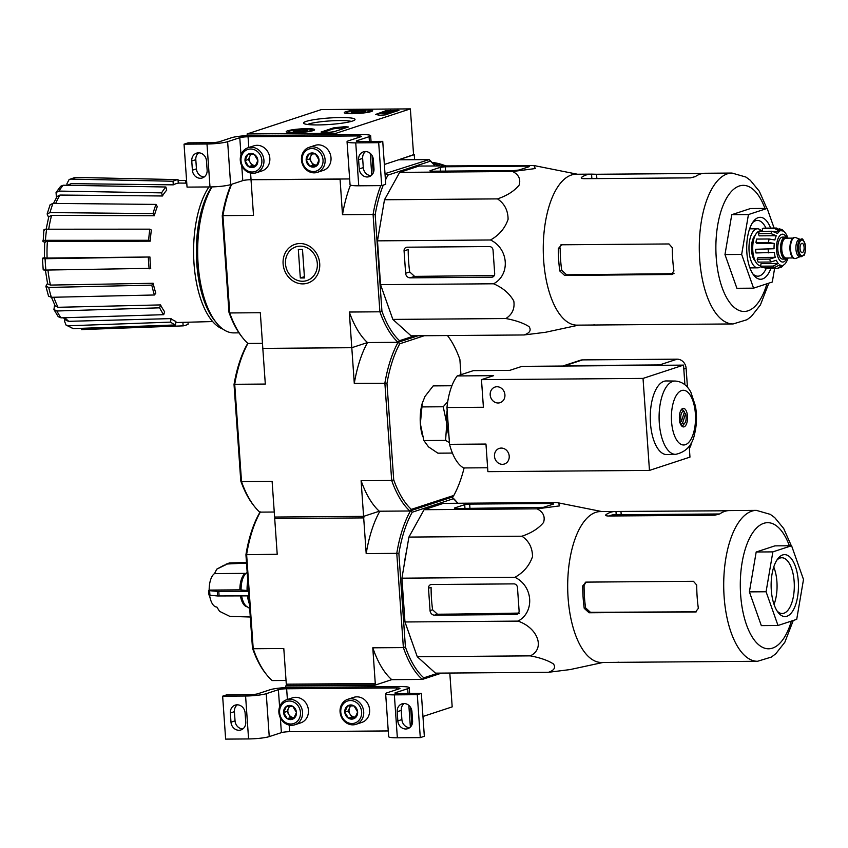 <?xml version="1.0" encoding="UTF-8"?>
<svg xmlns="http://www.w3.org/2000/svg" width="848" height="848" viewBox="0 0 848 848"><rect width="100%" height="100%" fill="white"/><g stroke="black" fill="none" stroke-linecap="round" stroke-linejoin="round"><path stroke-width="1.27" d="M321.381 109.572L410.368 108.883L336.105 133.263L247.128 133.942L321.381 109.572M294.203 132.754A14.215 1.781 176 0 1 286.211 131.716A14.215 1.781 176 0 1 300.266 128.938A14.215 1.781 176 0 1 314.576 129.733A14.215 1.781 176 0 1 294.203 132.754M352.259 113.696A14.215 1.781 176 0 1 344.267 112.657A14.215 1.781 176 0 1 358.322 109.89A14.215 1.781 176 0 1 372.632 110.675A14.215 1.781 176 0 1 352.259 113.696M318.042 124.932A25.811 3.233 176 0 1 303.764 123.426A25.811 3.233 176 0 1 329.056 118.01A25.811 3.233 176 0 1 354.856 119.854A25.811 3.233 176 0 1 318.042 124.932M386.179 110.59L398.995 110.293L385.236 114.904L379.586 115.264A54.23 6.795 176 0 0 375.463 114.512L386.179 110.59L386.243 111.512L397.171 110.993M333.296 127.942L335.713 127.56A54.23 6.795 176 0 0 344.744 126.702L348.411 126.988L333.879 131.758L329.755 132.224L321.063 132.055L333.296 127.942L333.359 128.864L335.776 128.483L335.713 127.56M384.356 164.48L413.58 154.887L410.368 108.883M464.11 467.937A96.831 42.718 -90.4 0 1 453.828 495.433L411.344 509.372L409.881 510.984A98.379 43.396 -90.4 0 1 391.681 480.466L384.875 383.137A98.379 43.396 -90.4 0 1 398.083 342.316A98.379 43.396 89.6 0 1 379.893 311.799L381.929 311.152A96.831 42.718 89.6 0 0 399.546 340.705L398.083 342.316L418.011 335.776L398.083 342.316L367.502 342.55L351.793 347.701L349.302 312.032L379.893 311.799L373.078 214.47L342.497 214.703L340.059 179.013L339.306 179.023M336.211 134.79L336.105 133.263M373.915 167.904L372.919 168.233M339.327 179.257L250.33 179.712M247.245 135.595L247.128 133.942M307.517 124.465A23.161 2.904 176 0 1 329.268 120.967A23.161 2.904 176 0 1 351.295 121.402M382.745 112.604L390.101 112.413L382.745 112.604L382.808 113.526L383.296 112.604M389.603 113.473L383.381 113.653L383.317 112.731M383.794 113.643L383.731 112.731M384.017 112.604L384.08 113.526L384.027 112.614M389.762 113.42L389.698 112.551M390.165 113.293L390.101 112.413M376.586 114.671L382.745 112.657M383.307 112.466L386.243 111.512M346.885 127.497L344.807 127.624A54.23 6.795 176 0 1 335.776 128.483M322.95 132.277L333.359 128.864M352.535 112.572A7.155 0.901 176 0 1 351.379 112.275A7.155 0.901 176 0 1 352.026 111.713L364.364 110.759A7.155 0.901 176 0 1 365.541 111.279A7.155 0.901 176 0 1 364.873 111.618A7.155 0.901 176 0 1 358.958 112.53A7.155 0.901 176 0 1 352.535 112.572M352.026 111.713A7.155 0.901 176 0 1 357.941 110.802A7.155 0.901 176 0 1 364.364 110.759L364.428 111.745M368.88 111.586A11.618 1.452 176 0 1 355.185 113.293A11.618 1.452 176 0 1 346.938 112.286A11.618 1.452 176 0 1 358.344 110.208A11.618 1.452 176 0 1 369.929 110.675A11.618 1.452 176 0 1 368.88 111.586M358.057 112.593L357.941 110.802M294.479 131.631A7.155 0.901 176 0 1 293.323 131.323A7.155 0.901 176 0 1 293.97 130.772L306.308 129.808A7.155 0.901 176 0 1 307.485 130.338A7.155 0.901 176 0 1 306.817 130.666A7.155 0.901 176 0 1 300.902 131.578A7.155 0.901 176 0 1 294.479 131.631M293.97 130.772A7.155 0.901 176 0 1 299.885 129.861A7.155 0.901 176 0 1 306.308 129.808L306.372 130.804M310.824 130.634A11.618 1.452 176 0 1 297.139 132.341A11.618 1.452 176 0 1 288.882 131.345A11.618 1.452 176 0 1 300.287 129.267A11.618 1.452 176 0 1 311.884 129.733A11.618 1.452 176 0 1 310.824 130.634M300.012 131.641L299.885 129.861M252.1 135.436L361.937 134.599A15.497 1.94 176 0 1 370.64 135.733A15.497 1.94 176 0 1 369.092 136.698L356.944 140.694A6.201 0.774 176 0 0 356.319 141.075A6.201 0.774 176 0 0 359.796 141.531L382.745 141.362L378.696 142.687L355.747 142.867A15.497 1.94 176 0 1 347.044 141.733A15.497 1.94 176 0 1 348.602 140.757L360.75 136.772A6.201 0.774 176 0 0 361.365 136.38A6.201 0.774 176 0 0 357.888 135.924L248.051 136.772A6.201 0.774 176 0 0 239.783 137.694L227.635 141.68A15.497 1.94 176 0 1 206.986 144.001L184.037 144.181L188.086 142.856L211.035 142.676A6.201 0.774 176 0 0 219.293 141.743L231.44 137.758A15.497 1.94 176 0 1 252.1 135.436M359.245 168.922A8.215 7.293 -108.2 0 0 369.166 176.66A8.215 7.293 -108.2 0 0 373.979 168.805L373.332 159.604A8.215 7.293 -108.2 0 0 363.41 151.856A8.215 7.293 -108.2 0 0 358.598 159.721L359.245 168.922L363.294 167.586L362.647 158.385A8.215 7.293 -108.2 0 1 365.541 151.538M363.294 167.586A8.215 7.293 -108.2 0 0 371.085 175.653M378.696 142.687L381.695 185.617L385.745 184.292L382.745 141.362M381.695 185.617L358.757 185.797A15.497 1.94 176 0 1 350.044 184.663L347.044 141.733M349.652 178.939L251.05 179.702L250.584 173.066M184.037 144.181L187.048 187.111L209.986 186.942A15.497 1.94 176 0 0 230.635 184.62L242.793 180.624A6.201 0.774 176 0 1 251.05 179.702M191.754 161.003L192.401 170.194A8.215 7.293 -108.2 0 0 202.333 177.942A8.215 7.293 -108.2 0 0 207.135 170.088L206.488 160.887A8.215 7.293 -108.2 0 0 196.566 153.138A8.215 7.293 -108.2 0 0 191.754 161.003L195.803 159.668L196.45 168.869A8.215 7.293 -108.2 0 0 204.241 176.935M198.697 152.82A8.215 7.293 -108.2 0 0 195.803 159.668M254.209 154.357L257.856 160.463L255.068 166.621L248.655 166.674L245.008 160.558L247.796 154.4L254.209 154.357A7.155 6.36 71.8 0 1 257.856 160.463A7.155 6.36 71.8 0 1 255.068 166.621A7.155 6.36 71.8 0 1 248.655 166.674A7.155 6.36 71.8 0 1 245.008 160.558A7.155 6.36 71.8 0 1 247.796 154.4A7.155 6.36 71.8 0 1 254.209 154.357M241.002 160.59A11.618 10.324 71.8 0 1 255.948 150.509A11.618 10.324 71.8 0 1 257.347 170.427A11.618 10.324 71.8 0 1 241.002 160.59M240.291 160.378A13.165 11.702 71.8 0 1 247.998 147.775A13.165 11.702 71.8 0 1 263.23 156.636A13.165 11.702 71.8 0 1 256.213 172.801A13.165 11.702 71.8 0 1 240.291 160.378M247.998 147.775L253.912 145.835A13.165 11.702 71.8 0 1 269.134 154.707A13.165 11.702 71.8 0 1 262.117 170.861L256.213 172.801M255.767 165.508A6.201 5.512 71.8 0 1 255.237 165.54L255.746 165.53M255.237 165.54A6.201 5.512 71.8 0 1 250.202 162.509L252.026 165.561L255.237 165.54M250.202 162.509A6.201 5.512 71.8 0 1 249.778 156.371L248.39 159.456L250.202 162.509M250.732 154.251L249.778 156.371A6.201 5.512 71.8 0 1 251.474 154.241M252.026 165.561L248.655 166.674M248.39 159.456L245.008 160.558M315.392 153.88L319.028 159.996L316.251 166.155L309.827 166.197L306.181 160.092L308.969 153.933L315.392 153.88A7.155 6.36 71.8 0 1 319.028 159.996A7.155 6.36 71.8 0 1 316.251 166.155A7.155 6.36 71.8 0 1 309.827 166.197A7.155 6.36 71.8 0 1 306.181 160.092A7.155 6.36 71.8 0 1 308.969 153.933A7.155 6.36 71.8 0 1 315.392 153.88M302.185 160.124A11.618 10.324 71.8 0 1 317.12 150.043A11.618 10.324 71.8 0 1 318.519 169.96A11.618 10.324 71.8 0 1 302.185 160.124M301.464 159.912A13.165 11.702 71.8 0 1 309.181 147.308A13.165 11.702 71.8 0 1 324.402 156.17A13.165 11.702 71.8 0 1 317.385 172.335A13.165 11.702 71.8 0 1 301.464 159.912M309.181 147.308L315.085 145.368A13.165 11.702 71.8 0 1 330.307 154.23A13.165 11.702 71.8 0 1 323.3 170.395L317.385 172.335M316.94 165.031A6.201 5.512 71.8 0 1 316.41 165.063L316.929 165.063M316.41 165.063A6.201 5.512 71.8 0 1 311.386 162.042L313.198 165.095L316.41 165.063M311.386 162.042A6.201 5.512 71.8 0 1 310.951 155.905L309.562 158.989L311.386 162.042M311.916 153.785L310.951 155.905A6.201 5.512 71.8 0 1 312.647 153.774M313.198 165.095L309.827 166.197M309.562 158.989L306.181 160.092M449.811 673.047L452.185 706.882L422.961 716.475M285.723 685.937L374.71 685.258L391.765 679.651L376.056 684.813L287.08 685.491L285.723 685.937L285.84 687.59M288.924 731.707L378.664 731.018M374.71 685.258L374.816 686.785M411.513 720.228L412.52 719.899M290.694 687.431L400.542 686.594A15.497 1.94 176 0 1 409.245 687.728A15.497 1.94 176 0 1 407.687 688.703L395.539 692.689A6.201 0.774 176 0 0 394.914 693.081A6.201 0.774 176 0 0 398.401 693.537L421.339 693.357L417.29 694.682L394.352 694.862A15.497 1.94 176 0 1 385.649 693.728A15.497 1.94 176 0 1 387.197 692.752L399.344 688.767A6.201 0.774 176 0 0 399.97 688.375A6.201 0.774 176 0 0 396.482 687.919L286.645 688.767A6.201 0.774 176 0 0 278.388 689.689L266.24 693.685A15.497 1.94 176 0 1 245.581 696.007L222.642 696.176L226.692 694.851L249.63 694.671A6.201 0.774 176 0 0 257.898 693.749L270.046 689.753A15.497 1.94 176 0 1 290.694 687.431M397.839 720.917A8.215 7.293 -108.2 0 0 407.771 728.665A8.215 7.293 -108.2 0 0 412.584 720.8L411.937 711.599A8.215 7.293 -108.2 0 0 402.005 703.861A8.215 7.293 -108.2 0 0 397.193 711.716L397.839 720.917L401.888 719.581L401.252 710.391A8.215 7.293 -108.2 0 1 404.146 703.533M401.888 719.581A8.215 7.293 -108.2 0 0 409.679 727.658M417.29 694.682L420.29 737.622L424.339 736.287L421.339 693.357M420.29 737.622L397.352 737.792A15.497 1.94 176 0 1 388.649 736.658L385.649 693.728M388.246 730.944L289.656 731.697L289.189 725.061M222.642 696.176L225.642 739.117L248.581 738.937A15.497 1.94 176 0 0 269.24 736.615L281.388 732.63A6.201 0.774 176 0 1 289.656 731.697M230.359 712.998L230.995 722.199A8.215 7.293 -108.2 0 0 240.927 729.937A8.215 7.293 -108.2 0 0 245.74 722.083L245.093 712.882A8.215 7.293 -108.2 0 0 235.161 705.133A8.215 7.293 -108.2 0 0 230.359 712.998L234.408 711.663L235.044 720.864A8.215 7.293 -108.2 0 0 242.846 728.941M237.302 704.815A8.215 7.293 -108.2 0 0 234.408 711.663M292.814 706.352L296.45 712.458L293.673 718.616L287.249 718.669L283.614 712.564L286.391 706.405L292.814 706.352A7.155 6.36 71.8 0 1 296.45 712.458A7.155 6.36 71.8 0 1 293.673 718.616A7.155 6.36 71.8 0 1 287.249 718.669A7.155 6.36 71.8 0 1 283.614 712.564A7.155 6.36 71.8 0 1 286.391 706.405A7.155 6.36 71.8 0 1 292.814 706.352M279.607 712.585A11.618 10.324 71.8 0 1 294.553 702.515A11.618 10.324 71.8 0 1 295.941 722.432A11.618 10.324 71.8 0 1 279.607 712.585M278.886 712.384A13.165 11.702 71.8 0 1 286.603 699.78A13.165 11.702 71.8 0 1 301.824 708.642A13.165 11.702 71.8 0 1 294.818 724.796A13.165 11.702 71.8 0 1 278.886 712.384M286.603 699.78L292.507 697.84A13.165 11.702 71.8 0 1 307.729 706.702A13.165 11.702 71.8 0 1 300.722 722.867L294.818 724.796M294.362 717.503A6.201 5.512 71.8 0 1 293.832 717.535L294.351 717.535M293.832 717.535A6.201 5.512 71.8 0 1 288.808 714.504L290.62 717.556L293.832 717.535M288.808 714.504A6.201 5.512 71.8 0 1 288.373 708.377L286.984 711.451L288.808 714.504M289.338 706.246L288.373 708.377A6.201 5.512 71.8 0 1 290.08 706.236M290.62 717.556L287.249 718.669M286.984 711.451L283.614 712.564M353.987 705.886L357.633 711.991L354.846 718.15L348.422 718.203L344.786 712.087L347.563 705.928L353.987 705.886A7.155 6.36 71.8 0 1 357.633 711.991A7.155 6.36 71.8 0 1 354.846 718.15A7.155 6.36 71.8 0 1 348.422 718.203A7.155 6.36 71.8 0 1 344.786 712.087A7.155 6.36 71.8 0 1 347.563 705.928A7.155 6.36 71.8 0 1 353.987 705.886M340.779 712.119A11.618 10.324 71.8 0 1 355.725 702.038A11.618 10.324 71.8 0 1 357.114 721.955A11.618 10.324 71.8 0 1 340.779 712.119M340.069 711.907A13.165 11.702 71.8 0 1 347.775 699.303A13.165 11.702 71.8 0 1 362.997 708.165A13.165 11.702 71.8 0 1 355.99 724.33A13.165 11.702 71.8 0 1 340.069 711.907M347.775 699.303L353.68 697.363A13.165 11.702 71.8 0 1 368.912 706.236A13.165 11.702 71.8 0 1 361.895 722.39L355.99 724.33M355.545 717.037A6.201 5.512 71.8 0 1 355.015 717.069L355.524 717.058M355.015 717.069A6.201 5.512 71.8 0 1 349.98 714.037L351.803 717.09L355.015 717.069M349.98 714.037A6.201 5.512 71.8 0 1 349.556 707.9L348.157 710.984L349.98 714.037M350.51 705.78L349.556 707.9A6.201 5.512 71.8 0 1 351.252 705.769M351.803 717.09L348.422 718.203M348.157 710.984L344.786 712.087M411.344 509.372A96.831 42.718 -90.4 0 1 393.716 479.82L386.974 383.317L354.284 383.37L351.793 347.701L262.816 348.39L260.315 312.721L229.734 312.954L222.929 215.625L253.51 215.392L251.029 179.935M231.08 184.472A96.831 42.718 89.6 0 0 222.24 215.827L228.981 312.329L229.734 312.954A98.379 43.396 89.6 0 0 242.782 337.939A98.379 43.396 89.6 0 0 247.923 343.461L262.456 343.355L247.923 343.461A98.379 43.396 89.6 0 0 234.716 384.292L234.027 384.494L240.779 480.996L241.521 481.622L234.716 384.292L265.307 384.059L262.816 348.39L351.793 347.701L367.502 342.55A98.379 43.396 -90.4 0 1 349.302 312.032M47.954 270.046A71.645 31.609 89.6 0 0 50.424 285.076L153.159 283.274L151.792 285.129L48.728 287.44L45.877 286.232L47.488 283.338M43.195 269.728L42.4 258.375L44.414 257.58M44.668 242.369L43.153 241.51C42.177 240.79 42.941 240.397 45.432 240.323L148.654 240.281A73.278 32.33 89.6 0 1 149.831 229.161L151.389 230.062A69.663 30.729 -90.4 0 0 150.213 241.171L148.654 240.281M48.601 217.427L47.128 214.003L50.138 204.697L52.979 203.403A76.256 33.634 89.6 0 0 50.011 212.583L153.022 213.59L154.315 215.763L51.622 215.35A71.645 31.609 89.6 0 0 48.728 229.214M56.424 197.637L56.053 192.507L60.643 186.274L63.261 185.224A76.256 33.634 89.6 0 0 58.947 191.086L161.586 192.867L162.413 195.983L59.975 195.051A71.645 31.609 89.6 0 0 55.703 203.435M67.034 185.288L66.928 183.73L69.144 179.49L70.882 179.087L173.034 181.249L173.289 184.843L71.168 183.656A71.645 31.609 89.6 0 0 68.508 185.32M66.049 325.07L68.37 325.791A76.256 33.634 89.6 0 0 73.288 328.621L66.049 325.07L64.565 321.307L64.798 319.155M53.922 309.509L56.89 310.993A76.256 33.634 89.6 0 0 60.982 317.852L58.194 316.664L53.922 309.509L54.622 304.814M42.866 258.089C41.87 258.502 42.623 258.714 45.114 258.725A76.256 33.634 89.6 0 0 45.909 270.067L150.732 268.339A69.663 30.729 -90.4 0 1 149.937 256.997L45.114 258.725M45.135 242.645C44.16 241.934 44.912 241.542 47.382 241.457A71.645 31.609 89.6 0 0 47.096 258.057L149.937 256.997M47.096 258.057C44.626 258.046 43.895 257.834 44.88 257.432M45.909 270.067C43.418 270.056 42.665 269.844 43.661 269.431M148.358 257.516A73.278 32.33 89.6 0 0 149.153 268.858M50.424 285.076L47.615 283.868L45.209 269.07M48.728 287.44A76.256 33.634 89.6 0 0 51.378 297.298L154.442 294.987L155.799 293.132A69.663 30.729 -90.4 0 1 153.159 283.274M51.378 297.298L48.537 296.164L45.866 286.232M151.792 285.129A73.278 32.33 89.6 0 0 154.442 294.987M53.837 297.235A71.645 31.609 89.6 0 0 58.056 307.294L160.548 304.92L159.615 307.824L56.89 310.993M58.056 307.294L55.12 305.799L51.463 297.288M60.982 317.852L163.706 314.682L164.639 311.778A69.663 30.729 -90.4 0 1 160.548 304.92M159.615 307.824A73.278 32.33 89.6 0 0 163.706 314.682M64.989 317.735A71.645 31.609 89.6 0 0 68.805 321.318L170.989 318.604L170.618 322.123L68.37 325.791M68.805 321.318L66.504 320.576L63.377 317.777M73.288 328.621L175.536 324.954L175.907 321.434A69.663 30.729 -90.4 0 1 170.989 318.604M170.618 322.123A73.278 32.33 89.6 0 0 175.536 324.954M182.903 322.357L183.147 325.865L81.408 329.596M188.002 322.219L188.139 324.222A73.278 32.33 89.6 0 1 183.147 325.865M178.08 180.37L185.638 180.529L185.362 183.136M186.613 180.942A73.278 32.33 89.6 0 0 185.638 180.529M69.133 179.479L75.885 177.444A76.256 33.634 89.6 0 0 70.882 179.087M173.289 184.843A69.663 30.729 -90.4 0 1 178.281 183.2L178.027 179.617L75.885 177.444M67.342 185.299L71.168 183.656M178.027 179.617A73.278 32.33 89.6 0 0 173.034 181.249M162.413 195.983A69.663 30.729 -90.4 0 1 166.727 190.122L165.89 187.005L63.261 185.224M58.947 191.086L56.053 192.507M53.477 203.414L57.113 196.492L59.975 195.051M165.89 187.005A73.278 32.33 89.6 0 0 161.586 192.867M154.315 215.763A69.663 30.729 -90.4 0 1 157.283 206.583L155.99 204.41L52.979 203.403M50.011 212.583L47.128 214.003M46.131 229.225L48.771 216.77L51.622 215.35M155.99 204.41A73.278 32.33 89.6 0 0 153.022 213.59M43.884 229.861L43.153 241.51M150.213 241.171L47.382 241.457M44.329 230.391C43.354 229.681 44.117 229.289 46.608 229.214A76.256 33.634 89.6 0 0 45.432 240.323M149.831 229.161L46.608 229.214M413.57 154.675L398.549 159.816L429.141 159.583A98.379 43.396 89.6 0 1 434.282 165.116L434.929 165.922A96.831 42.718 89.6 0 0 430.455 161.162L429.141 159.583L385.003 173.66M430.455 161.162L387.971 175.112A96.831 42.718 89.6 0 0 385.448 180.083M385.151 175.78A98.379 43.396 89.6 0 1 386.296 173.649L387.971 175.112M383.275 185.097A96.831 42.718 89.6 0 0 375.176 214.65L373.078 214.47A98.379 43.396 89.6 0 1 380.763 185.627M381.929 311.152L375.176 214.65M414.502 335.797L399.546 340.705M399.652 172.377L418.933 166.049L533.933 165.54L535.289 168.551L512.669 171.508L399.652 172.377L384.483 199.757L377.487 240.853L380.551 284.642L392.847 319.41L411.079 335.829L524.096 334.96C529.799 332.988 531.452 330.222 529.057 326.639C523.523 323.088 515.796 320.385 505.874 318.541C512.266 314.438 514.906 308.608 513.803 301.051C509.553 293.503 502.811 287.748 493.578 283.783L380.551 284.642M414.608 159.7L414.259 154.665M302.821 283.889A20.384 18.115 71.8 0 1 284.854 253.743A20.384 18.115 71.8 0 1 316.548 253.499A20.384 18.115 71.8 0 1 302.821 283.889M228.981 312.329A96.831 42.718 89.6 0 0 241.712 336.592L242.782 337.939M231.589 184.302A98.379 43.396 89.6 0 0 222.929 215.625L222.24 215.827M342.497 214.703A98.379 43.396 -90.4 0 1 350.478 185.076M212.064 186.899A80.56 35.542 89.6 0 0 198.093 263.855A80.56 35.542 89.6 0 0 216.272 322.622A80.56 35.542 89.6 0 0 233.815 332.893L238.988 332.851M208.958 186.952A77.709 34.28 89.6 0 0 194.001 263.484A77.709 34.28 89.6 0 0 222.897 329.098M211.756 186.91A77.709 34.28 89.6 0 0 196.778 263.463A77.709 34.28 89.6 0 0 214.311 320.162L216.272 322.622M527.551 166.144L445.242 166.77L440.282 167.332L430.424 170.565A4.643 0.583 -4 0 0 429.957 170.861A4.643 0.583 -4 0 0 432.575 171.201L514.047 170.575L518.997 170.013L529.258 166.643L527.551 166.144L527.615 167.183M493.578 283.783C510.549 274.805 508.694 248.665 490.515 239.984C499.143 235.14 505.005 228.26 508.09 219.325C508.026 210.399 504.507 203.594 497.5 198.888C507.083 195.644 514.312 191.044 519.167 185.087C520.884 179.151 518.722 174.624 512.669 171.508M497.5 198.888L384.483 199.757M490.515 239.984L377.487 240.853M505.874 318.541L392.847 319.41M578.643 325.134L545.582 332.268L524.096 334.96M491.607 277.222A3.721 3.307 -108.2 0 0 494.681 273.522L493.048 250.213A3.721 3.307 -108.2 0 0 489.455 246.556L407.146 247.192A3.721 3.307 -108.2 0 0 404.072 250.891L405.63 273.279A4.643 4.134 -108.2 0 0 410.125 277.847L491.607 277.222L493.313 276.66M404.072 250.891L408.206 249.535A74.03 32.659 89.6 0 0 409.711 271.943L405.63 273.279M494.267 275.547L414.598 276.384L409.711 271.943M752.791 273.83A27.889 12.307 89.6 0 0 757.805 276.194A27.889 12.307 89.6 0 0 766.263 268.36M765.956 228.123A27.889 12.307 89.6 0 0 757.37 220.427A27.889 12.307 89.6 0 0 752.399 222.865M770.609 228.091A30.984 13.674 89.6 0 0 753.448 221.36A30.984 13.674 89.6 0 0 746.865 252.715A30.984 13.674 89.6 0 0 753.861 275.324A30.984 13.674 89.6 0 0 770.917 268.328M774.627 268.297L772.295 282.013L753.586 288.161L741.661 254.432L748.445 214.555L767.154 208.417L774.097 228.059M748.445 214.555L731.76 214.682L750.469 208.544L767.154 208.417M741.661 254.432L724.976 254.559L731.76 214.682M753.586 288.161L736.901 288.288L724.976 254.559M598.487 178.568L591.3 178.483A71.094 31.365 89.6 0 0 589.053 178.642M560.751 244.934L561.673 244.786L558.291 248.591L560.21 247.955A71.094 31.365 89.6 0 0 561.715 270.364L559.797 270.989L564.651 275.441L672.04 274.476M674.054 273.671L566.623 274.794L561.715 270.364M766.889 208.417L759.289 191.213L750.3 180.285L745.901 177.052L731.983 173.056A75.451 33.284 89.6 0 0 699.685 259.287A75.451 33.284 89.6 0 0 733.138 323.947L706.172 324.159A75.451 33.284 -90.4 0 1 705.621 324.148L592.021 325.028A75.451 33.284 89.6 0 0 592.158 325.028A75.451 33.284 89.6 0 0 594.374 324.848M596.854 178.557L596.557 174.264L591.554 174.137A75.451 33.284 89.6 0 0 591.003 174.137A75.451 33.284 89.6 0 0 581.686 177.232L581.251 177.857M581.77 178.377L581.686 177.232C580.732 178.091 581.463 178.568 583.89 178.684L690.389 177.868L695.296 176.628A75.451 33.284 -90.4 0 1 705.006 173.257L731.983 173.056M596.557 174.264L702.791 173.448M558.291 248.591A75.451 33.284 89.6 0 0 558.705 260.368A75.451 33.284 89.6 0 0 559.797 270.989M672.803 274.084L671.15 274.625L673.927 271.021A75.451 33.284 -90.4 0 1 672.718 259.499A75.451 33.284 -90.4 0 1 672.305 247.711L669.008 243.959L561.673 244.786M591.003 174.137L575.962 174.253A75.451 33.284 89.6 0 0 543.663 260.484A75.451 33.284 89.6 0 0 577.117 325.144L592.158 325.028M433.392 164.014A60.42 53.689 71.8 0 1 439.932 165.89M317.322 263.59A17.734 15.762 71.8 0 1 294.51 278.971A17.734 15.762 71.8 0 1 292.39 248.57A17.734 15.762 71.8 0 1 317.322 263.59M304.485 277.953L300.319 277.985L298.326 249.471L302.492 249.439L304.485 277.953M304.4 276.649L300.319 277.985M787.569 257.993A11.003 4.855 -90.4 0 1 785.481 259.096L782.704 259.117A11.003 4.855 -90.4 0 1 777.764 248.157A11.003 4.855 -90.4 0 1 782.534 237.111L785.312 237.09A11.003 4.855 -90.4 0 1 787.421 238.161M800.056 248.634A4.643 2.046 89.6 0 0 802.113 252.619A4.643 2.046 89.6 0 0 804.127 247.955A4.643 2.046 89.6 0 0 802.049 243.323A4.643 2.046 89.6 0 0 800.056 248.634M801.455 256.647L799.781 256.658A8.671 3.827 -90.4 0 1 795.88 248.019A8.671 3.827 -90.4 0 1 799.643 239.306L801.318 239.295A8.671 3.827 -90.4 0 0 797.555 247.998A8.671 3.827 -90.4 0 0 801.455 256.647L803.925 255.1C804.572 255.736 805.134 252.969 805.6 246.789C803.83 240.196 802.409 237.694 801.318 239.295M800.12 256.658L796.039 258.375A10.536 4.643 -90.4 0 1 795.212 258.555A10.536 4.643 -90.4 0 1 790.484 248.051A10.536 4.643 -90.4 0 1 795.042 237.482A10.536 4.643 -90.4 0 1 795.88 237.652L799.993 239.306M794.926 258.534A10.536 4.643 -90.4 0 1 794.65 258.555A10.536 4.643 -90.4 0 1 789.923 248.061A10.536 4.643 -90.4 0 1 794.491 237.493A10.536 4.643 -90.4 0 1 794.767 237.504M785.481 259.096A11.003 4.855 -90.4 0 1 780.542 248.135A11.003 4.855 -90.4 0 1 785.312 237.09M774.298 243.45L757.137 243.577L755.981 242.539L768.5 242.443L774.298 243.45A17.352 7.653 -90.4 0 0 774.054 248.75L755.674 249.28A20.14 8.883 -90.4 0 0 755.928 252.958L774.309 252.428A17.352 7.653 -90.4 0 0 775.273 257.336L769.666 259.106L757.147 259.202A20.14 8.883 -90.4 0 0 758.186 262.127L770.694 262.032L776.302 260.262A17.352 7.653 -90.4 0 0 778.21 263.452L773.122 266.092L760.603 266.187A20.14 8.883 -90.4 0 0 762.14 267.565L774.648 267.47L779.736 264.83A17.352 7.653 -90.4 0 0 781.835 265.477A17.352 7.653 -90.4 0 0 782.079 265.466L777.627 268.275L781.591 267.131L783.7 264.936A17.352 7.653 -90.4 0 0 785.852 262.827L787.124 260.527A17.352 7.653 -90.4 0 0 787.495 259.626L788.057 257.993A17.352 7.653 -90.4 0 1 787.495 259.626M787.909 238.161L787.092 235.988A17.352 7.653 -90.4 0 0 785.184 232.797L782.1 229.596M779.28 228.843L782.089 229.607L783.658 231.409A17.352 7.653 -90.4 0 0 781.57 230.773L781.305 230.773A17.352 7.653 -90.4 0 1 781.57 230.773M781.315 230.783L776.471 228.048A20.14 8.883 89.6 0 0 774.86 228.578L779.694 231.313L773.365 231.366M758.335 233.645L770.843 233.55L776.27 235.723L759.108 235.85L758.335 233.645A20.14 8.883 -90.4 0 1 759.607 231.345L772.115 231.25L777.542 233.423A17.352 7.653 -90.4 0 1 779.694 231.313M755.981 242.539A20.14 8.883 -90.4 0 1 756.575 239.083L769.083 238.988L774.881 239.995A17.352 7.653 -90.4 0 1 776.27 235.723M762.532 231.324L762.341 228.674A20.14 8.883 -90.4 0 1 763.963 228.144L776.471 228.048M762.341 228.674L774.86 228.578M765.055 267.544L765.119 268.371L777.627 268.275M755.144 235.437A13.939 6.148 89.6 0 0 751.508 250.298A13.939 6.148 89.6 0 0 755.345 261.216M760.698 265.636L760.497 265.636A17.352 7.653 -90.4 0 1 752.717 248.347A17.352 7.653 -90.4 0 1 760.232 230.932L762.5 230.921M774.054 248.75L755.674 249.28M775.273 257.336L758.112 257.463L757.147 259.202M778.21 263.452L761.048 263.59L760.603 266.187M761.398 230.932A19.525 8.607 89.6 0 0 757.434 228.79A19.525 8.607 89.6 0 0 749.081 251.103A19.525 8.607 89.6 0 0 757.741 267.83A19.525 8.607 89.6 0 0 760.857 266.463M453.828 495.433L452.726 496.917L409.881 510.984L379.289 511.217A98.379 43.396 -90.4 0 1 361.1 480.699L363.591 516.368L379.289 511.217L364.269 516.146L363.697 517.905L274.71 518.584L275.208 517.047M363.591 516.368L274.604 517.047L272.113 481.378L241.521 481.622A98.379 43.396 89.6 0 0 254.58 506.606A98.379 43.396 89.6 0 0 259.721 512.128L274.254 512.022M460.952 374.71L459.881 359.393A96.831 42.718 -90.4 0 0 447.479 335.554M386.974 383.317A96.831 42.718 -90.4 0 1 399.768 343.779L424.286 335.723M361.1 480.699L391.681 480.466L393.716 479.82M354.284 383.37A98.379 43.396 -90.4 0 1 367.502 342.55L398.083 342.316L399.768 343.779M240.779 480.996A96.831 42.718 89.6 0 0 253.51 505.26L254.58 506.606M247.923 343.461L246.821 344.956A96.831 42.718 89.6 0 0 234.027 384.494M451.91 385.755L433.18 385.893L424.996 396.429L422.283 403.171L420.354 423.767L423.883 440.568L428.526 446.885L437.886 453.182L452.419 453.065M422.272 403.171L422.007 404.199A29.436 12.985 89.6 0 0 420.354 423.767A29.436 12.985 89.6 0 0 422.24 435.077L422.633 436.487M423.883 440.568L445.582 440.398L446.769 423.565L443.228 406.764L447.723 401.676M421.53 406.923L443.228 406.764M449.429 442.645L445.582 440.398M447.172 410.39A29.436 12.985 89.6 0 0 446.769 423.565A29.436 12.985 89.6 0 0 448.952 435.893M457.189 375.94A50.064 22.08 89.6 0 0 446.97 407.528L483.402 407.252L481.473 379.65L643.028 378.409L683.53 365.117L521.976 366.357L509.818 370.343L473.396 370.629L457.189 375.94L493.621 375.664L481.473 379.65M446.97 407.528L449.546 444.331A50.064 22.08 89.6 0 0 463.623 467.948L487.632 467.757M691.268 442.9A9.296 8.257 71.8 0 1 689.339 448.221M562.722 366.05A9.296 8.257 71.8 0 1 562.786 366.029L580.329 360.262A9.296 8.257 71.8 0 1 582.587 359.891L677.128 359.17A9.296 8.257 71.8 0 1 686.117 368.308L687.442 387.207M684.463 411.905L681.347 421.509A6.201 2.735 -90.4 0 1 681.241 413.919A6.201 2.735 -90.4 0 1 684.463 411.905L683.477 410.633A7.749 3.413 -90.4 0 0 682.004 409.902L681.135 409.902M685.566 413.76A6.201 2.735 -90.4 0 1 684.845 423.025A6.201 2.735 -90.4 0 1 682.46 423.364L685.566 413.76L684.272 412.499M680.859 410.358A7.749 3.413 -90.4 0 1 682.004 409.902M681.347 421.509L679.545 422.792M680.658 424.647L682.46 423.364M684.845 423.025L683.795 424.382A7.749 3.413 -90.4 0 1 682.131 425.389A7.749 3.413 -90.4 0 1 680.976 424.943M643.028 378.409L649.462 470.407L689.965 457.114L689.212 446.313M684.908 384.748L683.53 365.117M675.686 454.337L666.92 454.581A36.814 16.239 -90.4 0 1 650.321 420.619A36.814 16.239 -90.4 0 1 663.952 381.324A36.814 16.239 -90.4 0 1 666.348 380.943L675.114 381.049C681.909 381.494 687.156 385.215 690.866 392.221L695.424 406.012C697.056 415.531 696.791 424.806 694.629 433.816C692.434 445.168 686.127 452.016 675.686 454.337A36.644 16.165 -90.4 0 1 659.161 420.544A36.644 16.165 -90.4 0 1 672.729 381.43A36.644 16.165 -90.4 0 1 675.114 381.049M496.992 386.741A8.215 7.293 71.8 0 1 504.772 393.695A8.215 7.293 71.8 0 1 500.119 402.673A8.215 7.293 71.8 0 1 490.621 397.14A8.215 7.293 71.8 0 1 494.999 387.07A8.215 7.293 71.8 0 1 496.992 386.741M501.274 448.073A8.215 7.293 71.8 0 1 509.065 455.026A8.215 7.293 71.8 0 1 504.401 464.004A8.215 7.293 71.8 0 1 494.914 458.482A8.215 7.293 71.8 0 1 499.281 448.401A8.215 7.293 71.8 0 1 501.274 448.073M449.546 444.331L485.968 444.055L487.897 471.647L649.462 470.407M562.786 366.029A9.296 8.257 71.8 0 1 565.033 365.658L659.585 364.926A9.296 8.257 71.8 0 1 661.949 365.287M682.82 408.429A9.296 4.102 -90.4 0 1 683.382 408.333A9.296 4.102 -90.4 0 1 687.558 417.598A9.296 4.102 -90.4 0 1 683.53 426.926A9.296 4.102 -90.4 0 1 679.375 418.318A9.296 4.102 -90.4 0 1 682.82 408.429M682.004 408.895A9.296 4.102 -90.4 0 1 683.159 410.347M683.276 424.933A9.296 4.102 -90.4 0 1 682.131 426.385M548.529 672.284L435.501 673.153L417.269 656.734L404.973 621.976L401.92 578.177L408.906 537.081L424.074 509.701L443.356 503.373L556.373 502.504L558.355 502.864L559.701 505.874L537.091 508.832C543.155 511.959 545.317 516.485 543.589 522.421C538.713 528.378 531.495 532.979 521.923 536.212C528.929 540.929 532.459 547.744 532.512 556.659C529.417 565.595 523.555 572.485 514.937 577.308C533.074 585.926 534.993 612.171 518.001 621.107C538.056 627.965 545.381 648.752 530.297 655.864C540.229 657.719 547.967 660.422 553.49 663.973C555.875 667.556 554.221 670.323 548.529 672.284L570.004 669.591L603.066 662.458M791.311 545.741L783.711 528.537L774.722 517.609L770.323 514.376L756.405 510.379L729.428 510.581A75.451 33.284 -90.4 0 0 719.719 513.962L621.202 514.725L616.189 514.577L615.977 511.471A75.451 33.284 89.6 0 0 615.425 511.461L600.384 511.577A75.451 33.284 89.6 0 0 568.086 597.819A75.451 33.284 89.6 0 0 601.539 662.468L616.581 662.352A75.451 33.284 89.6 0 0 618.796 662.171M543.43 507.337L553.691 503.977L551.974 503.468L469.665 504.094L464.704 504.655L454.846 507.888A4.643 0.583 -4 0 0 454.38 508.185A4.643 0.583 -4 0 0 456.998 508.524L543.43 507.337M519.103 610.846L517.471 587.537A3.721 3.307 -108.2 0 0 513.877 583.88L431.568 584.516A3.721 3.307 -108.2 0 0 428.494 588.226L430.053 610.602A4.643 4.134 -108.2 0 0 434.547 615.171L516.029 614.546A3.721 3.307 -108.2 0 0 519.103 610.846M428.494 588.226L431.091 587.367A77.518 34.196 89.6 0 0 431.515 599.154A77.518 34.196 89.6 0 0 432.597 609.776L437.451 614.228L519.283 613.475M441.596 673.111L422.357 679.418L391.765 679.651A97.605 43.057 -90.4 0 1 372.781 647.808L375.272 683.499L376.056 684.813M260.283 512.128A97.605 43.057 89.6 0 0 246.62 554.507L253.213 648.731A97.605 43.057 89.6 0 0 266.537 674.595A97.605 43.057 89.6 0 0 272.197 680.573L286.03 680.467M250.287 617.015L229.819 616.379L219.558 611.334L216.844 607.02A17.045 7.515 89.6 0 0 216.844 607.02L216.823 607.02A17.045 7.515 89.6 0 1 209.573 595.243M209.117 590.113L209.668 590.696L209.17 590.091L239.878 589.848L248.453 590.653M246.482 562.489L229.469 562.966L216.611 569.241A21.391 9.434 89.6 0 1 216.781 569.146L214.512 573.598A17.045 7.515 89.6 0 0 209.17 590.091M209.435 594.713L209.997 595.296A21.391 9.434 89.6 0 1 209.668 590.696L217.321 591.363A26.542 11.702 89.6 0 0 217.65 595.964L248.814 595.868M248.496 591.268L217.321 591.363M217.65 595.964L209.997 595.296M214.512 573.598L245.22 573.365A17.045 7.515 89.6 0 0 239.878 589.848M246.524 563.093L226.162 564.047M287.08 685.491L286.295 684.188L283.794 648.497L253.213 648.731L252.471 648.116A96.057 42.368 89.6 0 0 265.466 673.248L266.537 674.595M252.471 648.116L245.931 554.698L277.211 554.274L274.71 518.584M260.41 511.906L259.297 513.39A96.057 42.368 89.6 0 0 245.931 554.698M286.295 684.188L375.272 683.499M452.048 497.14L410.559 510.75L412.234 512.224L453.362 498.719A96.057 42.368 -90.4 0 1 457.793 503.267L457.708 503.118A97.605 43.057 -90.4 0 0 452.048 497.14L453.362 498.719M438.087 673.132L423.82 677.817L422.357 679.418A97.605 43.057 -90.4 0 1 403.372 647.575L372.781 647.808M423.82 677.817A96.057 42.368 -90.4 0 1 405.408 646.939L403.372 647.575L396.779 553.352L366.188 553.596L363.697 517.905M405.408 646.939L398.878 553.521A96.057 42.368 -90.4 0 1 412.234 512.224M402.821 591.098A81.185 35.807 89.6 0 0 403.224 599.875A81.185 35.807 89.6 0 0 404.04 608.525M409.711 635.353A81.185 35.807 89.6 0 0 411.895 641.533M406.499 551.2A81.185 35.807 89.6 0 0 404.093 565.372M398.878 553.521L396.779 553.352A97.605 43.057 -90.4 0 1 410.559 510.75M366.188 553.596A97.605 43.057 -90.4 0 1 379.851 511.206M518.563 613.104L456.15 614.058M756.183 552.006L774.892 545.868L791.576 545.741L803.501 579.47L796.717 619.347L778.008 625.485L761.324 625.612L749.399 591.883L756.183 552.006L772.867 551.878L791.576 545.741M582.714 585.915A75.451 33.284 89.6 0 0 583.127 597.702A75.451 33.284 89.6 0 0 584.219 608.323L589.074 612.765L695.572 611.949L698.349 608.345A75.451 33.284 -90.4 0 1 697.141 596.822A75.451 33.284 -90.4 0 1 696.727 585.035L693.431 581.283L586.095 582.11L582.714 585.915L584.081 585.459A72.356 31.917 89.6 0 0 584.473 597.257A72.356 31.917 89.6 0 0 585.586 607.868L590.452 612.32L696.462 611.811M585.173 582.269L586.095 582.11M756.405 510.379A75.451 33.284 89.6 0 0 724.107 596.61A75.451 33.284 89.6 0 0 757.561 661.27L730.594 661.482A75.451 33.284 -90.4 0 1 730.043 661.472L616.443 662.352A75.451 33.284 89.6 0 0 616.581 662.352M615.977 511.471L727.213 510.772M719.719 513.962L714.811 515.192L608.313 516.008C605.885 515.902 605.154 515.414 606.108 514.566L605.673 515.181M615.425 511.461A75.451 33.284 89.6 0 0 606.108 514.566L606.193 515.701M616.189 514.577A72.356 31.917 89.6 0 0 615.447 514.556A72.356 31.917 89.6 0 0 609.214 516.008M585.894 582.12L584.081 585.459M778.008 625.485L766.083 591.756L749.399 591.883M766.083 591.756L772.867 551.878M774.033 604.401A27.889 12.307 89.6 0 0 773.747 566.994M777.213 611.154A27.889 12.307 89.6 0 0 782.227 613.517A27.889 12.307 89.6 0 0 794.311 585.544A27.889 12.307 89.6 0 0 781.792 557.751A27.889 12.307 89.6 0 0 776.821 560.189M771.288 590.038A30.984 13.674 89.6 0 0 778.284 612.648A30.984 13.674 89.6 0 0 798.456 585.512A30.984 13.674 89.6 0 0 777.87 558.684A30.984 13.674 89.6 0 0 771.288 590.038M537.091 508.832L424.074 509.701M521.923 536.212L408.906 537.081M514.937 577.308L401.92 578.177M518.001 621.107L404.973 621.976M530.297 655.864L417.269 656.734M390.366 111.046L390.303 110.123M397.32 110.94L397.256 110.07M384.07 113.558L383.996 112.636M384.165 113.515L384.102 112.593M344.807 127.624L344.744 126.702M371.774 175.059L370.258 153.393M369.421 141.457L369.092 136.698M356.987 141.383L356.944 140.694M358.757 185.797L355.747 142.867M358.004 137.662L357.888 135.924M248.803 147.52L248.051 136.772M242.793 180.624L241.754 165.826M240.991 154.919L239.783 137.694M230.635 184.62L227.635 141.68M209.986 186.942L206.986 144.001M192.401 170.194L196.45 168.869M358.598 159.721L362.647 158.385M410.368 727.054L408.853 705.388M408.026 693.463L407.687 688.703M395.592 693.378L395.539 692.689M397.352 737.792L394.352 694.862M396.61 689.668L396.482 687.919M287.398 699.515L286.645 688.767M281.388 732.63L280.349 717.821M279.596 706.914L278.388 689.689M269.24 736.615L266.24 693.685M248.581 738.937L245.581 696.007M230.995 722.199L235.044 720.864M397.193 711.716L401.252 710.391M414.598 276.384L410.125 277.847M764.949 208.438A63.059 27.814 89.6 0 0 732.11 190.715A63.059 27.814 89.6 0 0 716.21 257.432A63.059 27.814 89.6 0 0 737.834 309.87A63.059 27.814 89.6 0 0 766.931 283.773M591.862 178.493L591.554 174.137M566.623 274.794L564.651 275.441M445.539 171.095L445.242 166.77M440.547 171.137L440.282 167.332M431.95 162.381A59.954 53.286 71.8 0 1 445.613 165.848M786.488 237.419A13.939 6.148 89.6 0 0 779.545 235.945A13.939 6.148 89.6 0 0 776.535 250.107A13.939 6.148 89.6 0 0 780.52 261.152A13.939 6.148 89.6 0 0 786.658 258.757M805.526 246.832A7.897 3.487 -90.4 0 1 800.83 255.301A7.897 3.487 -90.4 0 1 799.887 241.754A7.897 3.487 -90.4 0 1 805.526 246.832M790.018 249.927A9.911 4.378 -90.4 0 1 789.986 246.185M793.081 257.951L786.17 258.004A9.911 4.378 -90.4 0 1 781.718 248.125A9.911 4.378 -90.4 0 1 786.011 238.171L792.922 238.118M787.23 257.993A10.685 4.717 -90.4 0 1 780.679 248.135A10.685 4.717 -90.4 0 1 787.082 238.161M772.115 231.25A20.14 8.883 89.6 0 0 770.843 233.55M769.083 238.988A20.14 8.883 89.6 0 0 768.5 242.443M768.182 249.185A20.14 8.883 89.6 0 0 768.277 251.04A20.14 8.883 89.6 0 0 768.447 252.863M769.666 259.106A20.14 8.883 89.6 0 0 770.694 262.032M773.122 266.092A20.14 8.883 89.6 0 0 774.648 267.47M686.117 368.308L683.806 369.06M677.128 359.17L659.585 364.926M582.587 359.891L565.033 365.658M681.569 390.557A27.359 12.063 -90.4 0 1 694.724 427.784A27.359 12.063 -90.4 0 1 674.086 434.558A27.359 12.063 -90.4 0 1 681.569 390.557M464.969 508.461L464.704 504.655M469.962 508.418L469.665 504.094M552.037 504.507L551.974 503.468M517.746 613.984L516.029 614.546M437.451 614.228L434.547 615.171M432.597 609.776L430.053 610.602M240.429 595.9A17.045 7.515 89.6 0 0 247.15 606.765M246.577 572.941A17.458 7.706 89.6 0 0 246.471 573.004A17.458 7.706 89.6 0 0 241.086 589.901M241.616 595.9A17.458 7.706 89.6 0 0 246.726 606.479L249.694 608.44M247.764 580.944A22.822 10.07 89.6 0 0 247.075 590.611M247.478 595.868A22.822 10.07 89.6 0 0 249.386 603.999M248.273 588.226A23.235 10.25 89.6 0 0 248.284 590.664M248.676 595.868A23.235 10.25 89.6 0 0 248.93 597.596M229.85 562.934A26.977 11.904 89.6 0 0 227.826 563.602M218.826 591.406A26.977 11.904 89.6 0 0 219.144 596.006M789.371 545.762A63.059 27.814 89.6 0 0 756.533 528.039A63.059 27.814 89.6 0 0 740.633 594.755A63.059 27.814 89.6 0 0 762.257 647.194A63.059 27.814 89.6 0 0 791.354 621.107M621.202 514.725L620.98 511.588M590.452 612.32L589.074 612.765M585.586 607.868L584.219 608.323M346.938 112.286L345.973 113.378M369.929 110.675L371.032 111.618M288.882 131.345L287.917 132.426M311.884 129.733L312.986 130.677M373.247 172.95L372.028 155.481M371.042 141.446L370.64 135.733M411.842 724.945L410.623 707.476M409.637 693.441L409.245 687.728M44.414 257.718L44.679 242.125M186.761 183.147L178.271 183.051M212.668 321.551L175.79 322.547M733.138 323.947L747.035 319.707L751.37 316.421L760.412 304.93L768.839 283.147M577.488 174.243L533.933 165.54M431.929 162.35L445.762 165.837M795.042 237.482L794.491 237.493M795.212 258.555L794.65 258.555M781.835 265.477L779.142 265.498M749.908 267.894L757.741 267.83M749.6 228.843L757.434 228.79M682.131 425.389L681.251 425.399M601.91 511.567L558.493 502.885M246.471 573.004L247.181 572.527M216.781 569.146L224.296 565.065M208.64 590.399L208.968 595.01M622.326 515.902L609.786 515.754M757.561 661.27L771.457 657.041L775.793 653.744L784.835 642.265L793.262 620.471"/></g></svg>
